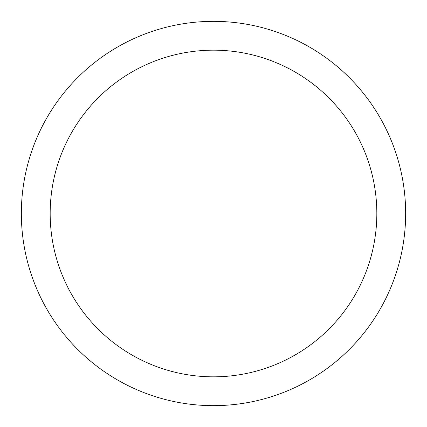 <?xml version="1.0" encoding="UTF-8"?>
<svg xmlns="http://www.w3.org/2000/svg" width="427" height="427" viewBox="0 0 427 427"><rect width="100%" height="100%" fill="white"/><g stroke="black" fill="none" stroke-linecap="round" stroke-linejoin="round"><path stroke-width="0.64" d="M213.5 21.35A192.15 192.15 0 0 1 405.65 213.5A192.15 192.15 0 0 1 213.5 405.65A192.15 192.15 0 0 1 21.35 213.5A192.15 192.15 0 0 1 213.5 21.35M213.5 50.172A163.327 163.327 0 0 1 376.827 213.5A163.327 163.327 0 0 1 213.5 376.827A163.327 163.327 0 0 1 50.172 213.5A163.327 163.327 0 0 1 213.5 50.172"/></g></svg>

